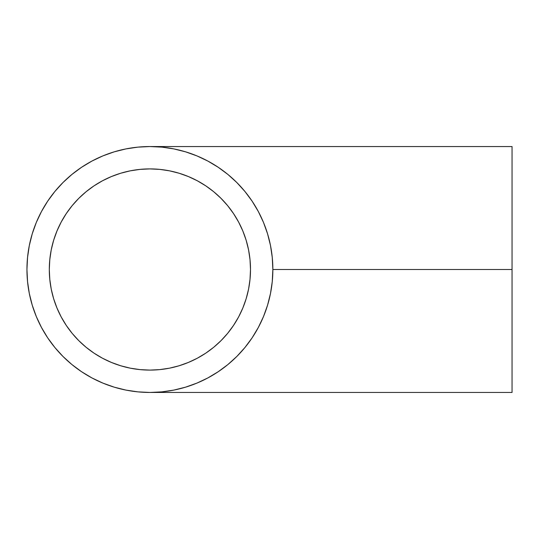 <?xml version="1.0" encoding="UTF-8"?>
<svg xmlns="http://www.w3.org/2000/svg" width="539" height="539" viewBox="0 0 539 539"><rect width="100%" height="100%" fill="white"/><g stroke="black" fill="none" stroke-linecap="round" stroke-linejoin="round"><path stroke-width="0.81" d="M220.956 198.291L227.667 205.682L233.542 213.612L238.622 222.081L242.84 231.002L246.168 240.3L248.567 249.874L250.015 259.643L250.5 269.5A100.598 100.598 0 0 1 149.903 370.098A100.598 100.598 0 0 1 49.305 269.5A100.598 100.598 0 0 1 149.903 168.902A100.598 100.598 0 0 1 250.5 269.5L250.015 279.357L248.567 289.126L246.168 298.7L242.84 307.998L238.622 316.919L233.542 325.388L227.667 333.318L221.037 340.635L213.72 347.264L205.79 353.146L197.321 358.219L188.401 362.437L179.103 365.765L169.529 368.164L159.76 369.613L149.903 370.098L154.7 369.983M91.92 377.92A122.953 122.953 0 0 0 149.903 392.453L161.956 391.86L173.888 390.088L185.591 387.157L196.951 383.094L207.859 377.933L218.207 371.728L227.903 364.546L236.843 356.441L244.942 347.5L252.131 337.812L258.336 327.456L263.497 316.555L267.56 305.189L270.49 293.486L272.262 281.553L272.855 269.5L512.05 269.5L512.05 146.547L512.05 269.5L272.855 269.5A122.953 122.953 0 0 1 149.903 392.453A122.953 122.953 0 0 1 26.95 269.5A122.953 122.953 0 0 1 149.903 146.547A122.953 122.953 0 0 1 272.855 269.5L272.262 257.447L270.49 245.514L267.56 233.811L263.497 222.445L258.336 211.544L252.131 201.188L244.942 191.5L236.843 182.559L228.01 174.548M227.903 174.454L218.221 167.279M250.453 272.431L250.5 269.682M72.098 205.73A100.598 100.598 0 0 0 51.239 249.853L53.637 240.3L56.966 231.002L61.183 222.081L66.257 213.612L72.138 205.682L78.768 198.365L86.085 191.736L94.015 185.854L102.477 180.781L111.405 176.563L120.702 173.235L130.276 170.836L140.039 169.387L149.903 168.902L159.76 169.387L169.529 170.836L159.76 169.387L169.529 170.836L179.103 173.235L169.529 170.836L179.103 173.235L188.401 176.563L179.103 173.235L188.401 176.563L197.321 180.781L188.401 176.563L197.321 180.781L205.79 185.854L197.321 180.781L205.79 185.854L213.72 191.736L205.79 185.854L213.72 191.736L221.037 198.365L213.72 191.736L221.037 198.365L227.667 205.682L233.542 213.612L238.622 222.081L242.84 231.002L246.168 240.3L248.567 249.874L250.015 259.643L250.5 269.5L250.015 279.357L248.567 289.126L246.168 298.7L242.84 307.998L238.622 316.919L233.542 325.388L227.667 333.318L221.037 340.635L213.72 347.264L205.79 353.146L197.321 358.219L205.79 353.146L213.72 347.264L220.95 340.715M159.76 369.613L169.529 368.164L159.76 369.613L149.903 370.098L140.039 369.613L130.276 368.164L120.702 365.765L111.405 362.437L102.477 358.219L94.015 353.146L86.085 347.264L78.768 340.635L72.138 333.318L66.257 325.388L61.183 316.919L56.966 307.998L53.637 298.7L51.239 289.126A100.598 100.598 0 0 0 72.098 333.27M53.637 298.7L51.239 289.126L49.79 279.357L49.305 269.5A100.598 100.598 0 0 0 51.232 289.106M72.179 333.365A100.598 100.598 0 0 0 86.038 347.224M86.132 347.298A100.598 100.598 0 0 0 130.256 368.157M130.297 368.171A100.598 100.598 0 0 0 149.903 370.098L140.039 369.613M169.468 368.177A100.598 100.598 0 0 0 169.509 368.171L179.103 365.765L188.401 362.437L197.321 358.219L205.79 353.146M205.703 353.2A100.598 100.598 0 0 0 213.673 347.298M213.767 347.224A100.598 100.598 0 0 0 221.131 340.533M227.701 333.27A100.598 100.598 0 0 0 238.71 316.75M242.779 308.14A100.598 100.598 0 0 0 248.56 289.147M196.957 155.906L207.859 161.067L218.207 167.272A122.953 122.953 0 0 0 218.14 167.225M196.951 155.906L185.591 151.843L173.888 148.912L161.956 147.14L149.903 146.547A122.953 122.953 0 0 0 91.92 161.08M81.665 167.225A122.953 122.953 0 0 0 47.627 201.263M41.483 211.517A122.953 122.953 0 0 0 41.483 327.483M272.855 269.264L272.822 266.569M47.627 337.737A122.953 122.953 0 0 0 81.665 371.775M248.56 249.853A100.598 100.598 0 0 0 242.779 230.847M238.71 222.243A100.598 100.598 0 0 0 227.701 205.73M221.118 198.453A100.598 100.598 0 0 0 213.767 191.776M213.673 191.702A100.598 100.598 0 0 0 205.689 185.793M120.702 173.235L130.276 170.836L140.039 169.387L149.903 168.902A100.598 100.598 0 0 0 130.297 170.829M130.256 170.843A100.598 100.598 0 0 0 86.132 191.702M86.038 191.776A100.598 100.598 0 0 0 72.179 205.635M159.76 169.387L155.353 169.051M150.098 168.902L150.805 168.909M250.5 269.318L250.453 266.569M512.05 146.547L149.903 146.547L137.849 147.14L125.917 148.912L114.207 151.843L102.848 155.906L91.94 161.067L81.591 167.272L71.903 174.454L62.962 182.559L54.857 191.5L47.668 201.188L41.469 211.544L36.308 222.445L32.246 233.811L29.315 245.514L27.543 257.447L26.95 269.5L27.543 281.553L29.315 293.486L32.246 305.189L36.308 316.555L41.469 327.456L47.668 337.812L54.857 347.5L62.962 356.441L71.903 364.546L81.591 371.728L91.94 377.933L102.848 383.094L114.207 387.157L125.917 390.088L137.849 391.86L149.903 392.453L512.05 392.453L512.05 269.5L512.05 392.453M248.567 289.126L246.168 298.7M238.622 316.919L233.542 325.388M51.239 289.126L49.79 279.357L49.305 269.5L49.79 259.643L51.239 249.874M114.207 151.843L102.848 155.906M47.668 201.188L41.469 211.544M32.246 305.189L36.308 316.555M81.591 371.728L91.94 377.933M49.305 269.5L49.79 259.643M86.085 191.736L94.015 185.854M102.477 180.781L111.405 176.563M72.138 333.318L66.257 325.388M61.183 316.919L56.966 307.998M242.84 231.002L246.168 240.3M151.149 168.909L150.085 168.902"/></g></svg>
